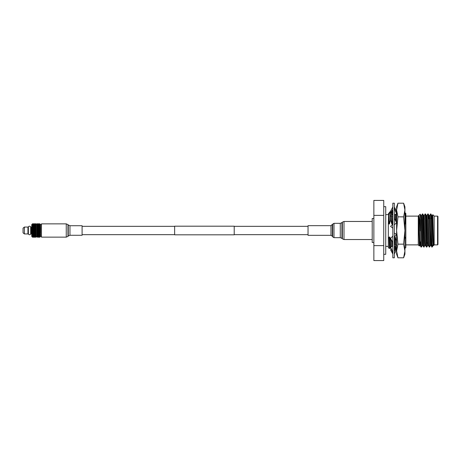 <?xml version="1.0" encoding="UTF-8"?>
<svg xmlns="http://www.w3.org/2000/svg" width="461" height="461" viewBox="0 0 461 461"><rect width="100%" height="100%" fill="white"/><g stroke="black" fill="none" stroke-linecap="round" stroke-linejoin="round"><path stroke-width="0.69" d="M234.217 230.5L234.217 234.81L174.644 234.81L174.644 226.19L234.217 226.19L234.217 230.5M66.257 223.862L41.461 223.862L41.461 237.138L66.257 237.138L67.957 236.372L67.957 224.628L66.257 223.862L66.257 237.138M82.098 229.503L82.098 235.266L69.963 235.266L69.963 225.734L82.098 225.734L82.098 229.503M308.04 235.335L308.04 225.665L330.952 225.665L330.952 235.335L308.04 235.335M404.695 207.243L404.931 210.026L404.931 206.856L403.6 203.197L404.931 210.026L404.931 230.5L403.6 244.151L397.941 244.151L396.61 250.974L396.61 210.026L397.941 216.849L396.61 230.5L397.941 244.151M404.931 210.026L403.6 216.849L404.931 230.5L404.931 250.974L403.6 257.803L397.941 257.803L396.61 250.974L397.941 257.803L396.61 254.144L396.61 250.974M396.61 210.026L396.61 206.856L397.941 203.197L396.61 210.026L396.846 207.243M403.6 203.197L397.941 203.197M403.6 216.849L397.941 216.849M403.6 244.151L404.931 250.974L404.931 254.144L403.6 257.803L404.931 250.974M392.824 257.814L392.824 203.186L394.339 203.186L394.339 257.814L392.824 257.814M394.339 254.028L396.558 249.793L394.339 249.793M391.666 249.793L390.605 249.793L392.824 254.028M395.532 249.793L394.339 251.66M394.339 237.282L394.599 236.51L396.558 234.649L394.339 233.001M394.339 246.468L396.558 244.987L395.532 244.336L394.339 245.275M392.824 245.926L390.605 247.229L392.824 252.605M395.532 244.336L394.339 245.033M392.824 236.165L390.605 238.274L392.824 242.734M396.558 234.649L395.158 233.485M392.824 223.718L392.565 224.49L390.605 226.351L392.011 227.515M390.605 226.351L392.824 228.195M394.339 224.835L396.558 222.726L394.339 218.266M392.824 214.532L390.605 216.013L391.637 216.664L392.824 215.725M391.637 216.664L392.824 215.967M394.339 215.074L396.558 213.771L394.339 208.395M392.824 206.972L390.605 211.207L391.637 211.207L392.824 209.34M391.637 211.207L392.824 211.207L391.637 211.207M395.446 211.075L396.558 211.207L394.339 206.972M391.833 214.924L391.648 213.339L391.308 213.339L392.732 211.207M391.009 212.803L391.666 211.207M395.498 249.793L396.097 248.352M395.745 247.747L394.437 249.793M383.748 254.334L385.73 254.334L385.73 206.666L383.748 206.666M389.412 248.6L388.335 247.522L388.335 236.614L389.113 238.527L389.412 248.6L389.977 247.643M388.56 213.253L388.865 223.038L388.335 224.386L388.623 213.357M389.591 212.221L390.225 211.587L390.225 215.103L389.591 212.221L388.928 213.357M373.865 218.474L372.211 218.474L372.211 242.526L373.865 242.526M385.73 246.387L388.335 246.387M385.73 214.613L388.335 214.613M383.748 215.368L373.865 215.368L373.865 200.426L383.748 200.426L383.748 260.574L373.865 260.574L373.865 245.632L383.748 245.632M437.57 216.123L437.95 216.503L437.95 244.497L437.57 244.877L437.57 216.123L434.17 216.123M432.09 218.514L432.781 214.676L434.17 216.048L434.17 244.952L433.519 245.598L432.372 215.402L431.698 215.402L431.41 218.549M432.793 214.676L433.519 243.955M432.885 244.52L432.447 246.658L432.049 246.07L430.868 213.944L429.652 215.42L429.381 218.652M432.032 245.88L432.049 247.067L432.401 246.716M419.314 245.984L418.928 232.817L419.556 245.58L419.314 245.984L418.277 244.952L418.277 216.048L420.173 214.158L421.043 247.056L421.389 247.067L420.397 219.384M418.928 232.817L418.928 215.581C419.435 217.027 419.913 222 420.374 230.5L420.397 230.938M422.259 245.58L421.389 247.067M424.961 245.58L423.745 247.056L422.414 213.933L421.544 215.42M424.091 247.067L423.077 218.785L422.76 213.944L422.414 213.933M426.805 242.209L426.632 245.88M425.618 245.598L424.944 245.598L424.604 241.178L423.59 215.402L424.264 215.402L424.604 219.822L425.595 245.58L426.448 247.056L425.451 218.785L425.117 213.933L424.247 215.42M426.465 247.067L426.794 247.067L425.78 218.785L425.463 213.944L425.117 213.933M429.168 247.067L427.802 213.944L428.148 213.933L429.496 247.067L428.298 245.58L426.967 215.402L426.292 215.402L425.993 218.831M432.049 245.667C431.761 250.749 431.479 241.99 431.196 230.5L430.522 213.933M405.357 212.999L405.836 213.478L405.836 224.386L405.144 213.357M404.931 238.798L405.628 237.167L405.697 238.216L405.836 236.614L405.836 247.522L404.931 248.427M390.225 211.587L390.726 220.237L391.821 224.017L391.585 216.63M391.51 249.413L391.187 248.635M391.089 246.946L390.882 240.763L389.787 236.983L389.453 236.983L389.113 238.527M391.418 246.756L391.222 240.763L390.882 240.763M392.789 212.458L392.824 211.587M394.368 249.401L395.382 247.643M396.61 248.836L396.414 245.085M396.408 244.895L396.287 240.763L395.192 236.983L394.852 236.983L394.339 239.253M396.61 240.763L396.287 240.763M395.619 220.836L395.601 214.336M395.792 220.237L396.132 220.237L395.93 214.14M388.865 223.038L389.453 224.017L390.386 220.237L390.225 215.103M390.386 220.237L390.726 220.237M391.516 215.287L391.326 213.357L390.3 211.587M404.931 222.502L405.328 224.017L404.931 213.921M395.699 247.661L395.365 247.661L395.186 246.266M395.1 244.589L394.852 236.983M396.132 220.237L396.61 221.758M391.447 239.962L391.222 240.763M392.478 246.128L392.294 241.662M390.3 247.661L389.96 247.661L389.453 236.983M389.119 224.017C388.9 215.201 388.686 211.927 388.473 214.198M396.702 249.401L395.682 247.643L395.503 245.869M395.429 244.393L395.192 236.983M394.708 219.01L394.541 214.959M392.807 245.938L392.651 242.388M391.821 224.017L392.155 224.017L391.913 216.503M391.297 249.401L390.283 247.643L389.787 236.983M389.453 224.017L388.946 213.339L388.606 213.339M405.328 224.017L405.668 224.017L405.496 218.364L405.161 213.339L404.821 213.339M392.155 224.017L392.824 221.165M432.049 247.067L431 245.58L429.652 215.42M432.597 218.485L432.614 217.719M423.745 247.056L422.893 245.58L421.901 219.822L421.561 215.402L420.887 215.402M420.524 241.881L420.196 245.58L419.873 241.178L418.928 215.581M433.519 245.598L433.046 245.598L432.712 241.178L431.698 215.402M431.023 245.598L430.344 245.598L429.335 219.822L429.012 215.42L428.701 218.693M428.321 245.598L427.641 245.598L427.307 241.178L426.292 215.402M423.59 215.402L423.284 218.975M422.916 245.598L422.241 245.598L421.227 219.822L420.91 215.42L420.178 214.163M373.865 215.368L373.865 245.632M405.836 236.614L405.836 224.386M388.335 236.614L388.335 224.386M405.697 238.216L405.628 237.167M28.38 227.544L28.38 226.852A1.343 1.343 0 0 1 30.674 226.852L30.674 234.067C29.913 234.937 29.147 234.937 28.38 234.067L28.38 226.852M28.87 234.551L29.527 234.73M30.19 234.551L30.587 234.2M40.603 224.559L39.848 223.804L39.248 223.821L39.784 223.804M40.603 236.441L39.848 237.196L39.848 223.856M36.062 224.847L36.062 225.377L34.869 225.268L35.929 225.268M36.062 226.109L36.062 226.881L34.794 226.766M35.399 227.037L36.062 227.757L34.869 227.596L35.399 227.273L35.929 227.596M36.062 228.564L35.399 228.875L34.869 228.529L35.399 228.183L35.929 228.529M36.062 229.52L35.399 229.866L34.869 229.503L35.399 229.146L35.929 229.503M36.062 230.5L35.399 230.863L34.869 230.5L35.399 230.137L35.929 230.5M36.062 231.48L35.399 231.854L34.869 231.497L35.399 231.134L35.929 231.497M36.062 232.436L35.399 232.817L34.869 232.471L35.399 232.125L35.929 232.471M34.552 234.228L34.137 233.848L34.667 233.525L35.197 233.848L34.667 234.159L36.062 233.243L36.062 233.566L34.869 233.404L35.399 233.07L35.929 233.404M36.062 234.119L35.399 234.568L34.869 234.274L36.062 234.2L35.595 233.848L36.062 233.566L36.062 234.119L35.197 233.848M35.399 234.782L36.062 235.185L34.869 235.052L35.929 235.052M35.399 235.502L35.929 235.732L35.399 235.957L34.869 235.732L35.399 235.266L36.062 235.611M35.399 236.107L35.929 236.297L35.399 236.47L34.869 236.297L35.399 235.871L36.062 236.153M36.062 236.441L36.822 236.441M36.822 225.112L36.863 224.53L37.393 224.703L36.822 225.06L37.595 225.417L37.059 224.968L38.119 224.968L37.595 225.181M37.393 225.268L36.822 225.706L37.595 226.08L37.059 225.59L37.595 225.354L38.119 225.59L37.595 225.844M37.393 225.948L36.822 226.195L37.595 226.841L36.822 227.008L37.393 227.596L36.822 228.207L38.119 229.008L37.595 229.365L37.059 229.008L37.595 228.656M37.393 228.529L36.822 229.169L38.119 229.999L37.595 230.362L37.059 229.999L37.595 229.636M37.393 229.503L36.822 230.166L38.119 231.001L37.595 231.364L37.059 231.001L37.595 230.638M37.393 230.5L36.822 231.163L38.119 231.992L37.595 232.344L37.059 231.992L37.595 231.635M37.393 231.497L36.822 232.148L38.119 232.949L37.595 233.283L37.059 232.949L37.595 232.603M37.393 232.471L36.822 233.099L38.119 233.848L37.595 234.159L37.059 233.848L37.595 233.525M37.393 233.404L36.822 233.992L38.119 234.672L37.595 234.954L37.059 234.672L37.595 234.384M37.059 234.672L38.119 235.41L37.059 235.41L37.595 235.156M37.393 235.052L36.822 235.519L38.119 236.032L37.059 236.032L37.595 235.819M37.393 235.732L36.822 236.124L38.119 236.533L37.059 236.533L37.595 236.366M36.062 224.559L36.822 224.559M32.391 237.081L31.746 236.441L31.746 224.559L32.501 223.804L32.305 237M23.05 232.817L23.05 228.183L24.381 227.06L24.381 233.94L23.05 232.817M24.381 233.94L27.937 233.94L27.937 227.06L24.381 227.06M31.746 233.94L31.152 233.94L31.152 227.06L31.746 227.06M35.399 237.138L34.137 237.196L35.197 237.196M33.739 237.196L34.137 237.196M39.583 237.196L38.517 237.196L39.784 237M38.119 237.196L38.517 237.196M37.79 225.948L38.851 225.948L37.595 226.08M37.059 226.328L38.119 226.328L37.595 226.616L36.863 226.218M37.79 224.703L38.851 224.703L37.595 224.87L37.059 224.467L37.595 224.317L38.119 224.467L37.595 224.634M38.517 224.968L39.583 224.968L38.321 224.893M39.848 225.469L39.248 225.268L39.848 225.072M37.79 225.268L38.851 225.268L37.595 225.417M38.517 225.59L39.583 225.59L39.052 225.85L38.321 225.498M37.059 223.879L37.595 223.942M39.848 224.392L39.248 224.265L39.848 224.155M37.79 223.971L38.851 223.971L37.595 224.161M39.583 224.104L38.517 224.104L39.784 224.288L39.248 223.971L39.848 223.908M38.517 224.467L39.583 224.467L38.321 224.409M39.848 224.87L39.248 224.703L39.848 224.547M37.059 224.104L38.119 224.104L36.863 224.288L36.822 223.804L39.248 223.821M39.784 224L36.863 224M39.848 234.534L39.248 234.274L39.784 233.963M37.79 233.404L38.321 233.07L38.851 233.404L38.321 233.727L37.595 233.318L38.851 234.274L38.321 234.568L37.79 234.274L38.321 233.963M39.583 233.848L39.052 234.159L38.517 233.848L39.784 233.75L39.248 233.404L39.784 233.07M38.517 234.672L39.583 234.672L39.052 234.954L38.321 234.551L38.851 235.052L38.321 235.312L37.79 235.052L38.321 234.782M39.848 235.283L39.248 235.052L40.044 234.684M39.583 232.949L39.052 233.283L38.517 232.949L40.044 232.713L39.248 232.471L39.784 232.125M37.79 231.497L38.321 231.134L38.851 231.497L38.321 231.854L37.595 231.468L38.851 232.471L38.321 232.817L37.79 232.471L38.321 232.125M39.583 231.992L39.052 232.344L38.517 231.992L39.052 231.635L39.784 231.946L39.248 231.497L39.784 231.134M38.851 233.404L39.784 233.727M37.79 236.297L38.851 236.297L37.595 236.13M38.517 236.533L39.583 236.533L38.321 236.591M39.848 236.845L39.248 236.735L39.848 236.608M38.517 236.896L39.583 236.896L38.321 236.712L38.851 237.029L37.79 237.029L38.321 237.196M39.848 237.092L39.248 237.029L40.044 236.758M39.848 235.928L39.248 235.732L40.044 235.381M39.583 235.41L38.517 235.41L39.052 235.15L39.784 235.502M38.517 236.032L39.583 236.032L38.321 236.107M39.848 236.453L39.248 236.297L39.848 236.13M38.851 235.732L37.79 235.732L39.052 235.819M39.848 226.996L39.248 226.726L39.848 226.466M38.517 227.152L39.052 226.841L39.583 227.152L38.321 227.25L38.851 227.596L38.321 227.93L37.79 227.596L38.321 227.273M39.848 227.89L39.248 227.596L39.784 227.273M37.79 229.503L38.321 229.146L38.851 229.503L38.321 229.866L37.595 229.532L38.851 230.5L38.321 230.863L37.79 230.5L38.321 230.137M38.517 229.999L39.052 229.636L39.583 229.999L39.052 230.362L38.321 230.016L39.583 231.001L39.052 231.364L38.517 231.001L39.052 230.638M39.848 230.823L39.248 230.5L39.784 230.137M39.848 228.835L39.248 228.529L39.784 228.183M39.583 228.051L39.052 228.397L38.517 228.051L39.052 227.717L39.784 227.93M38.517 229.008L39.052 228.656L39.583 229.008L39.052 229.365L38.321 229.146M39.848 229.82L39.248 229.503L39.784 229.146M37.059 228.051L37.595 227.717L38.119 228.051L37.595 228.397L36.863 228.183M38.851 228.529L38.321 228.875L37.79 228.529L38.321 228.183L39.052 228.656M37.059 236.896L38.119 236.896L36.863 236.712L37.595 237.058M39.784 237.196L39.248 237.179L39.848 237.144M37.059 237.121L38.321 237.138M38.321 226.218L38.851 226.726L37.595 226.841L38.119 227.152L37.595 227.475L37.059 227.152L38.119 226.328M37.474 226.772L39.052 227.717M37.059 224.467L36.822 224.15L37.595 224.219M38.119 228.051L40.044 228.887M36.822 234.58L36.822 227.273L38.321 228.183M40.044 229.221L39.052 229.636M38.851 227.596L40.044 227.965M40.044 228.287L38.321 229.054L39.784 229.866M38.943 226.783L40.044 227.1M39.917 227.187L37.595 228.587L38.321 228.875M38.119 237.121L38.517 237.121M38.851 237.179L39.248 237.179M37.059 236.533L37.595 236.781M38.119 233.848L39.052 234.384M38.851 230.5L39.784 230.863M36.822 229.082L37.595 229.365M39.583 231.001L40.044 230.817M40.044 231.157L39.052 231.635M39.583 229.999L40.044 229.843M36.822 228.149L37.595 228.397M38.119 229.008L36.863 230.137M39.248 229.503L37.595 230.5L38.321 231.134M37.79 228.529L36.863 228.875M40.044 230.183L38.321 230.984L40.044 231.779M37.059 233.848L37.595 234.159L36.863 234.782M37.474 234.228L38.321 233.727M36.822 230.961L37.595 231.364M38.119 231.992L39.052 232.603M38.851 232.471L39.784 232.817M39.917 232.92L39.052 233.525M37.059 229.999L37.595 230.362M37.79 230.5L36.863 230.863M40.044 232.114L38.321 233.07M38.517 231.001L36.863 232.125M39.248 231.497L37.595 232.413L39.052 233.283M38.851 234.274L39.15 234.217M36.822 232.851L37.595 233.283M39.122 234.2L39.917 233.813M39.248 234.274L38.943 234.217M38.517 233.848L39.248 233.404M37.059 231.992L37.595 232.344M38.517 232.949L36.863 233.727M37.79 232.471L36.863 232.817M35.399 223.804L34.667 224.219L34.137 224.104L34.471 223.821L32.673 223.879L33.739 223.879M33.941 223.862L33.209 224.219L32.501 223.856M34.667 223.833L35.197 223.879L34.667 223.833M36.062 224.432L36.062 223.804L33.209 223.816M33.941 224.144L33.405 224.265L33.941 224.144M36.062 223.937L35.595 223.879L36.062 224.104M35.399 223.902L35.929 223.971L35.399 223.902M33.209 224.317L33.739 224.467L33.209 224.634L32.673 224.467L33.209 224.317M33.405 223.821L33.941 223.804M36.062 225.389L35.595 224.968L36.062 224.795M33.941 226.218L33.405 225.948L34.471 225.948L33.941 226.218L34.471 226.726L33.941 227.037L33.405 226.726L33.941 226.432L32.673 226.328L33.739 226.328M34.667 225.354L35.197 225.59L34.667 225.844L34.137 225.59L34.667 225.354M33.209 227.475L32.673 227.152L33.209 226.841L33.739 227.152L33.209 227.682L33.739 227.152M34.667 226.616L34.137 226.328L35.197 226.328L34.667 226.616L35.197 227.152L34.667 227.475L34.137 227.152L34.759 226.789M36.062 225.815L35.595 225.59L36.062 225.377L36.062 225.815M35.399 225.688L35.929 225.948L35.399 226.218L34.869 225.948L35.399 225.688M35.399 224.409L34.137 224.467L35.197 224.467M36.062 224.202L35.595 224.104L36.062 223.839M33.941 224.53L34.471 224.703L33.941 224.893L33.405 224.703L33.941 224.53M33.209 224.772L33.739 224.968L33.209 225.181L32.673 224.968L33.209 224.772M36.062 224.611L35.595 224.467L36.062 224.611M35.399 224.53L35.929 224.703L35.399 224.893L34.869 224.703L35.399 224.53M33.209 225.85L32.673 225.59L33.739 225.59L32.501 226.207M34.667 224.772L35.197 224.968L34.667 225.181L34.137 224.968L34.667 224.772M33.941 225.043L34.471 225.268L33.941 225.498L33.405 225.268L33.941 225.043M33.941 227.93L33.405 227.596L33.941 227.273L34.471 227.596L33.941 228.126L34.471 227.596M33.209 227.717L33.739 228.051L33.209 228.397L32.673 228.051L33.209 227.682L32.501 227.907M33.941 227.037L35.399 226.432L36.062 226.8L35.595 226.328L36.062 226.08M35.399 236.856L34.869 236.735L35.399 236.856M36.062 236.666L35.595 236.533L36.062 236.666M33.941 237.138L33.405 237.179L34.471 237.029L33.405 237.029L33.941 236.712L32.673 236.896L33.739 236.896M33.209 237.058L32.501 237.098M36.062 237.19L35.595 236.896L36.062 236.568M35.929 235.732L36.062 235.185L35.595 235.41M33.941 236.47L33.405 236.297L33.941 236.107L34.471 236.297L33.941 236.47M33.209 236.366L33.739 236.533L33.209 236.683L32.673 236.533L33.209 236.13L32.501 236.464M34.667 235.819L35.197 236.032L34.667 236.228L34.137 236.032L34.667 235.583L33.405 235.732L34.471 235.732M34.667 236.683L34.137 236.533L34.667 236.366L35.197 236.533L34.667 236.683M36.062 236.205L36.062 235.848L35.595 236.032M36.062 237.161L36.062 236.845M35.595 237.121L36.062 237.063M33.941 237.196L35.399 237.196M34.667 230.638L35.197 231.001L34.667 231.364L34.137 231.001L35.399 230.016L34.667 230.362L34.137 229.999L34.667 229.636L35.197 229.999M36.062 230.321L35.595 229.999L36.062 229.682L36.062 230.321M33.941 231.134L34.471 231.497L33.941 231.854L33.405 231.497L34.667 230.5L33.941 230.863L33.405 230.5L33.941 230.137L34.471 230.5M33.209 231.635L33.739 231.992L33.209 232.344L32.673 231.992L33.941 230.984L33.209 231.364L32.673 231.001L33.209 230.638L33.739 231.001M36.062 231.318L35.595 231.001L36.062 230.679L36.062 231.318M33.209 233.283L32.673 232.949L33.209 232.603L33.739 232.949L33.209 233.318L33.739 232.949M34.667 231.635L35.197 231.992L34.667 232.344L34.137 231.992L36.062 230.54M33.941 232.125L34.471 232.471L33.941 232.817L33.405 232.471L34.471 231.497M33.941 229.866L33.405 229.503L33.941 229.146L34.471 229.503L33.941 230.016L34.471 229.503M33.209 229.636L33.739 229.999L33.209 230.362L32.673 229.999L33.941 229.054L33.209 229.365L32.673 229.008L33.209 228.656L33.739 229.008M34.667 228.656L35.197 229.008L34.667 229.365L34.137 229.008L35.399 228.126L34.667 228.397L34.137 228.051L34.667 227.717L35.197 228.051M36.062 228.356L35.595 228.051L36.062 227.757L36.062 228.356M36.062 229.324L35.595 229.008L36.062 228.702L36.062 229.324M34.667 234.384L35.197 234.672L34.667 234.954L34.137 234.672L34.667 234.159L33.941 234.568L33.405 234.274L34.587 234.205M33.941 234.782L34.471 235.052L33.941 235.317L33.405 235.052L33.941 234.551L33.209 234.954L32.673 234.672L33.739 234.672M33.209 235.15L33.739 235.41L33.209 235.652L32.673 235.41L33.209 234.92L32.501 235.3M36.062 234.92L36.062 234.419L35.595 234.672M33.209 236.228L32.673 236.032L33.209 235.819L33.739 236.032L33.209 236.228M34.667 235.156L35.197 235.41L34.137 235.41L34.471 235.052M36.062 232.298L35.595 231.992L36.062 231.676L36.062 232.298M33.941 233.727L33.405 233.404L33.941 233.07L34.471 233.404L33.941 233.75L34.471 233.404M33.209 233.525L33.739 233.848L33.209 234.159L32.673 233.848L33.209 233.318L32.501 233.71M34.667 232.603L35.197 232.949L34.667 233.283L34.137 232.949L36.062 231.514M36.062 233.243L35.595 232.949L36.062 232.644L36.062 233.243M33.941 228.183L34.471 228.529L33.941 228.875L33.405 228.529L33.739 228.051M36.062 227.434L35.595 227.152L36.062 226.875L36.062 227.434M33.209 229.365L32.501 229.843M32.472 229.883L33.405 229.503M33.941 228.875L34.869 228.529M35.399 227.93L36.062 227.717M32.305 230.125L32.673 229.999M32.472 228.904L33.209 228.587L32.501 228.858M33.209 228.397L34.137 228.051M34.667 227.475L36.062 226.875M32.305 229.163L32.673 229.008M34.552 226.772L35.595 227.152M35.399 233.963L34.667 233.318L36.062 232.459M33.106 234.217L33.739 233.848M33.209 234.384L32.501 234.551M32.472 233.733L33.134 234.2M34.667 233.525L33.941 232.874L34.471 232.471M33.209 235.819L32.501 235.946M32.305 235.934L32.673 236.032M35.399 229.866L36.062 229.572M33.209 231.364L32.501 231.837M32.472 231.871L33.405 231.497M32.305 232.056L32.673 231.992M33.209 230.362L33.739 229.999M35.399 228.875L36.062 228.627M34.667 229.365L35.197 229.008M32.305 231.099L33.209 230.5L32.501 230.846M32.305 233.848L33.405 233.404M33.941 233.07L33.209 232.413L32.501 232.799M32.472 232.828L33.739 231.992M33.209 232.603L32.391 231.964M32.305 232.978L32.673 232.949M32.472 224L33.739 223.804M33.209 225.181L32.501 225.487M32.472 227.959L33.405 227.596M32.305 228.022L32.673 228.051M32.472 227.066L33.209 226.841L32.501 227.019M33.209 226.616L32.501 226.449M32.305 227.348L32.673 227.152M33.209 223.942L32.501 224.058M32.305 224.259L32.673 224.104M33.739 224.104L34.137 223.879M33.209 224.634L32.501 224.882M33.209 224.219L32.501 224.403M35.595 223.879L35.197 223.879M33.209 236.781L32.501 236.85M33.405 237.179L32.501 237.196M34.137 237.121L33.739 237.121M36.822 226.426L36.822 225.06M37.393 224.265L36.863 224.409M36.822 227.273L36.822 226.42M36.822 223.96L37.393 223.821L36.863 223.862M37.393 223.971L36.863 224.063M36.822 235.94L36.822 234.574M37.393 236.297L36.822 236.458L36.822 235.888M39.583 226.328L38.517 226.328L39.052 226.046L39.784 226.449L39.248 225.948L39.848 225.717M37.393 236.735L36.863 236.591M37.393 237.029L36.863 236.937M36.863 227.037L37.595 226.841M32.501 224.15L33.008 224.265M32.501 224.536L33.008 224.703M32.501 223.804L33.008 223.821M32.501 223.902L33.008 223.971M32.501 227.29L33.008 227.596M32.501 225.054L33.008 225.268M32.501 225.7L33.008 225.948M32.501 228.201L33.008 228.529M32.501 237.144L33.008 237.179M32.501 236.597L33.008 236.735M32.501 236.942L33.008 237.029M32.501 232.142L33.008 232.471M32.501 233.093L33.008 233.404M32.501 230.154L33.008 230.5M32.501 231.157L33.008 231.497M32.501 235.513L33.008 235.732M32.501 236.118L33.008 236.297M32.501 233.981L33.008 234.274M32.501 234.793L33.008 235.052M32.501 229.163L33.008 229.503M36.062 224.017L35.595 223.804M36.822 224.282L36.822 223.856M36.062 233.283L32.391 230.99M36.062 230.46L32.391 228.097M36.863 227.93L39.052 226.616M33.209 226.841L36.062 228.541M32.305 227.152L36.062 229.486M32.305 232.77L34.667 234.159M32.305 229.901L36.062 232.373M32.305 228.944L36.062 231.428M41.461 224.542L40.603 224.542L40.603 236.458L41.461 236.458M69.963 225.734L68.263 224.974L68.263 236.026L67.957 236.372M372.211 239.53L343.998 239.53L343.998 221.47L342.356 222.179L342.356 238.821L341.929 238.372L341.929 222.628L342.356 222.179M341.929 238.372L340.281 237.669L340.281 223.331L333.995 223.331L332.646 224.161L332.646 236.839L332.3 236.165L332.3 224.841M340.281 237.669L333.995 237.669L333.995 223.331M332.3 236.159L330.952 235.335M174.644 234.661L82.098 234.661M308.04 234.661L234.217 234.661M308.04 226.339L234.217 226.339M174.644 226.339L82.098 226.339M68.263 224.974L67.957 224.628M68.263 236.026L69.963 235.266M330.952 225.665L332.646 224.161M372.211 221.47L343.998 221.47M333.995 237.669L332.646 236.839M341.929 222.628L340.281 223.331M343.998 239.53L342.356 238.821M396.425 245.073C395.244 245.615 394.547 246.998 394.339 249.234M390.738 215.927C391.925 215.385 392.616 214.002 392.824 211.766M423.089 218.987L423.89 218.94M425.785 218.842L426.586 218.802M428.482 218.704L429.957 218.623M431.179 218.56L432.654 218.485M434.17 244.877L437.57 244.877M405.836 244.877L418.277 244.877M396.731 213.357L395.717 211.599M392.645 211.599L391.631 213.357M405.836 216.123L418.277 216.123M426.949 215.42L427.802 213.944M420.196 245.58L421.043 247.056M428.995 215.402L429.669 215.402M419.539 245.598L420.213 245.598M432.447 246.658L433.069 245.58M431.715 215.42L430.868 213.944M430.367 245.58L429.514 247.056M429.012 215.42L428.165 213.944M427.664 245.58L426.811 247.056M426.31 215.42L425.463 213.944M423.607 215.42L422.76 213.944M31.152 233.399L30.674 233.399M28.38 233.399L27.937 233.399M39.583 223.804L38.517 223.804M38.119 223.804L37.059 223.804M35.197 223.804L34.137 223.804M31.152 227.601L30.674 227.601M28.38 227.601L27.937 227.601"/></g></svg>

